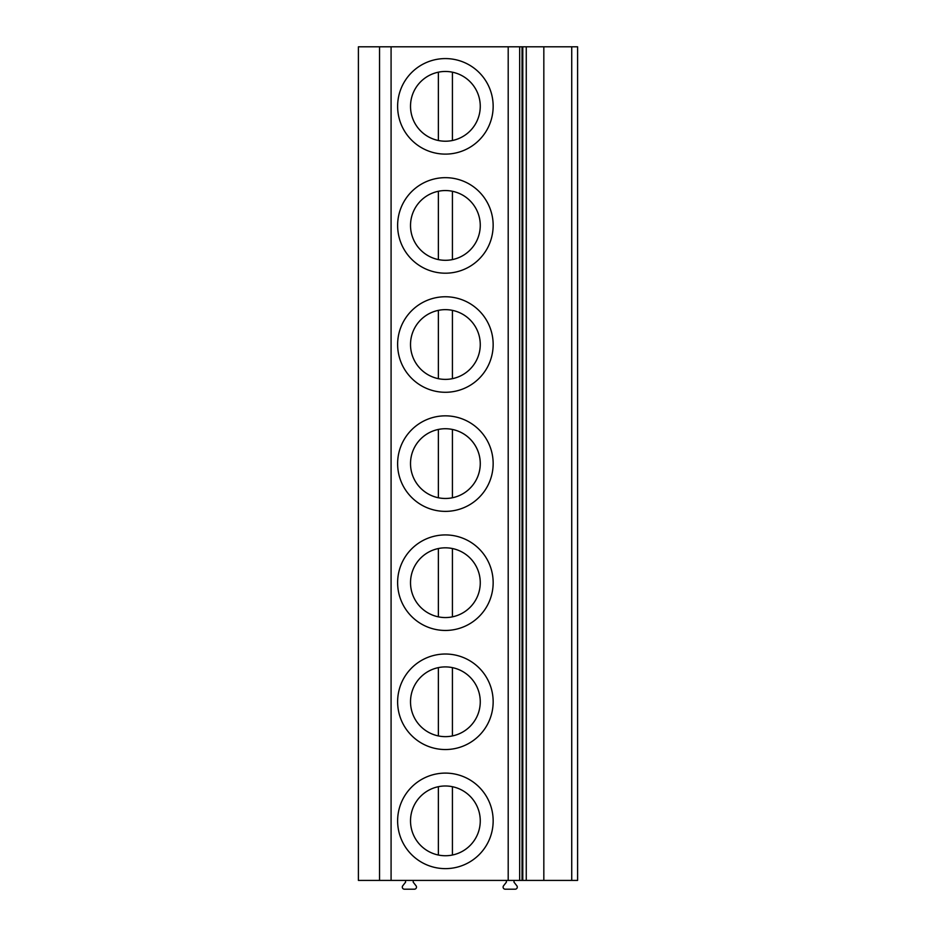 <?xml version="1.0" encoding="UTF-8"?>
<svg xmlns="http://www.w3.org/2000/svg" width="936" height="936" viewBox="0 0 936 936"><rect width="100%" height="100%" fill="white"/><g stroke="black" fill="none" stroke-linecap="round" stroke-linejoin="round"><path stroke-width="1.4" d="M571.732 880.413L571.732 46.8L577.594 46.8L577.594 880.413L358.406 880.413L358.406 46.8L379.536 46.8L379.536 880.413M571.732 46.8L379.536 46.8M577.594 871.03L577.594 770.702M577.594 751.947L577.594 651.608M577.594 632.853L577.594 532.525M577.594 513.77L577.594 413.443M577.594 394.688L577.594 294.349M577.594 275.594L577.594 175.266M577.594 156.511L577.594 56.172M413.209 880.413L413.209 882.168L416.04 885.795A2.106 2.106 0 0 1 414.367 889.2L404.41 889.2A2.106 2.106 0 0 1 402.749 885.795L405.58 882.168L405.58 880.413M514.004 880.413L514.004 882.168L516.836 885.795A2.106 2.106 0 0 1 515.174 889.2L505.218 889.2A2.106 2.106 0 0 1 503.556 885.795L506.388 882.168L506.388 880.413M445.396 773.101A47.759 47.759 0 0 0 397.625 820.86A47.759 47.759 0 0 0 445.396 868.631A47.759 47.759 0 0 0 493.155 820.86A47.759 47.759 0 0 0 445.396 773.101M445.396 785.994A34.866 34.866 0 0 1 480.262 820.86A34.866 34.866 0 0 1 445.396 855.738A34.866 34.866 0 0 1 410.518 820.86A34.866 34.866 0 0 1 452.427 786.708L452.427 855.024A34.866 34.866 0 0 1 438.364 855.024L438.364 786.708M445.396 654.018A47.759 47.759 0 0 0 397.625 701.778A47.759 47.759 0 0 0 445.396 749.537A47.759 47.759 0 0 0 493.155 701.778A47.759 47.759 0 0 0 445.396 654.018M445.396 666.912A34.866 34.866 0 0 1 480.262 701.778A34.866 34.866 0 0 1 445.396 736.644A34.866 34.866 0 0 1 410.518 701.778A34.866 34.866 0 0 1 452.427 667.625L452.427 735.93A34.866 34.866 0 0 1 438.364 735.93L438.364 667.625M445.396 534.924A47.759 47.759 0 0 0 397.625 582.695A47.759 47.759 0 0 0 445.396 630.454A47.759 47.759 0 0 0 493.155 582.695A47.759 47.759 0 0 0 445.396 534.924M445.396 547.817A34.866 34.866 0 0 1 480.262 582.695A34.866 34.866 0 0 1 445.396 617.561A34.866 34.866 0 0 1 410.518 582.695A34.866 34.866 0 0 1 452.427 548.543L452.427 616.847A34.866 34.866 0 0 1 438.364 616.847L438.364 548.543A34.866 34.866 0 0 0 438.364 616.847M445.396 415.841A47.759 47.759 0 0 0 397.625 463.601A47.759 47.759 0 0 0 445.396 511.372A47.759 47.759 0 0 0 493.155 463.601A47.759 47.759 0 0 0 445.396 415.841M445.396 428.735A34.866 34.866 0 0 1 480.262 463.601A34.866 34.866 0 0 1 445.396 498.478A34.866 34.866 0 0 1 410.518 463.601A34.866 34.866 0 0 1 452.427 429.448A34.866 34.866 0 0 1 452.427 497.753L452.427 429.448M438.364 497.753A34.866 34.866 0 0 1 438.364 429.448L438.364 497.753A34.866 34.866 0 0 0 452.427 497.753M445.396 296.759A47.759 47.759 0 0 0 397.625 344.518A47.759 47.759 0 0 0 445.396 392.278A47.759 47.759 0 0 0 493.155 344.518A47.759 47.759 0 0 0 445.396 296.759M445.396 309.652A34.866 34.866 0 0 1 480.262 344.518A34.866 34.866 0 0 1 445.396 379.384A34.866 34.866 0 0 1 410.518 344.518A34.866 34.866 0 0 1 452.427 310.366L452.427 378.67A34.866 34.866 0 0 1 438.364 378.67L438.364 310.366A34.866 34.866 0 0 0 438.364 378.67M445.396 177.664A47.759 47.759 0 0 0 397.625 225.436A47.759 47.759 0 0 0 445.396 273.195A47.759 47.759 0 0 0 493.155 225.436A47.759 47.759 0 0 0 445.396 177.664M445.396 190.558A34.866 34.866 0 0 1 480.262 225.436A34.866 34.866 0 0 1 445.396 260.302A34.866 34.866 0 0 1 410.518 225.436A34.866 34.866 0 0 1 452.427 191.272L452.427 259.588A34.866 34.866 0 0 1 438.364 259.588L438.364 191.272M445.396 58.582A47.759 47.759 0 0 0 397.625 106.341A47.759 47.759 0 0 0 445.396 154.112A47.759 47.759 0 0 0 493.155 106.341A47.759 47.759 0 0 0 445.396 58.582M445.396 71.475A34.866 34.866 0 0 1 480.262 106.341A34.866 34.866 0 0 1 445.396 141.219A34.866 34.866 0 0 1 410.518 106.341A34.866 34.866 0 0 1 452.427 72.189L452.427 140.494A34.866 34.866 0 0 1 438.364 140.494L438.364 72.189A34.866 34.866 0 0 0 438.364 140.494M391.084 46.8L391.084 880.413M508.201 880.413L508.201 46.8M519.667 880.413L519.667 46.8M522.042 880.413L522.042 46.8M522.791 880.413L522.791 46.8M526.254 46.8L526.254 880.413M543.828 46.8L543.828 880.413"/></g></svg>
